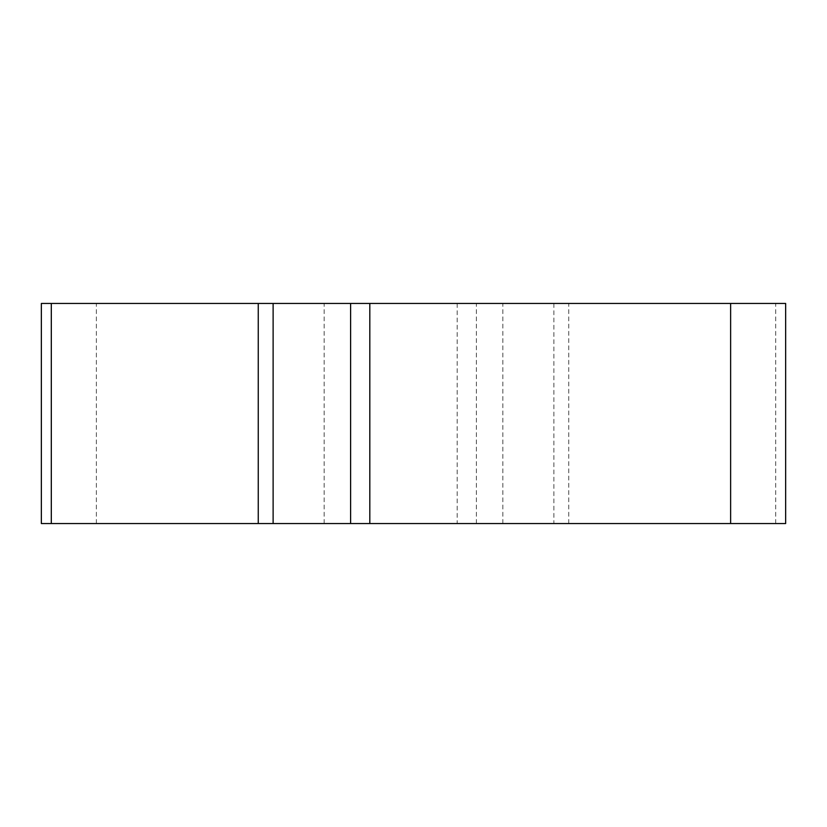 <?xml version="1.0" encoding="UTF-8"?>
<svg xmlns="http://www.w3.org/2000/svg" width="827" height="827" viewBox="0 0 827 827"><rect width="100%" height="100%" fill="white"/><g stroke="black" fill="none" stroke-linecap="round" stroke-linejoin="round"><path stroke-width="0.62" stroke-dasharray="4.13 3.1" d="M785.65 303.447L41.35 303.447M41.35 523.553L785.65 523.553M413.5 523.553L502.857 523.553L413.5 523.553M413.5 303.447L502.857 303.447L413.5 303.447M730.623 523.553L273.117 523.553M258.251 523.553L51.305 523.553M775.695 523.553L775.695 303.447M568.749 523.553L568.749 303.447M553.883 303.447L553.883 523.553M476.393 523.553L476.393 303.447M457.186 303.447L457.186 523.553M96.377 523.553L96.377 303.447M502.857 523.553L502.857 303.447M324.143 523.553L324.143 303.447"/><path stroke-width="1.24" d="M350.607 303.447L785.65 303.447L785.65 523.553L41.35 523.553L41.35 303.447L350.607 303.447L350.607 523.553M273.117 303.447L273.117 523.553L258.251 523.553L258.251 303.447M476.393 523.553L44.038 523.553L476.393 523.553M369.814 303.447L369.814 523.553M730.623 523.553L730.623 303.447M51.305 523.553L51.305 303.447"/></g></svg>
